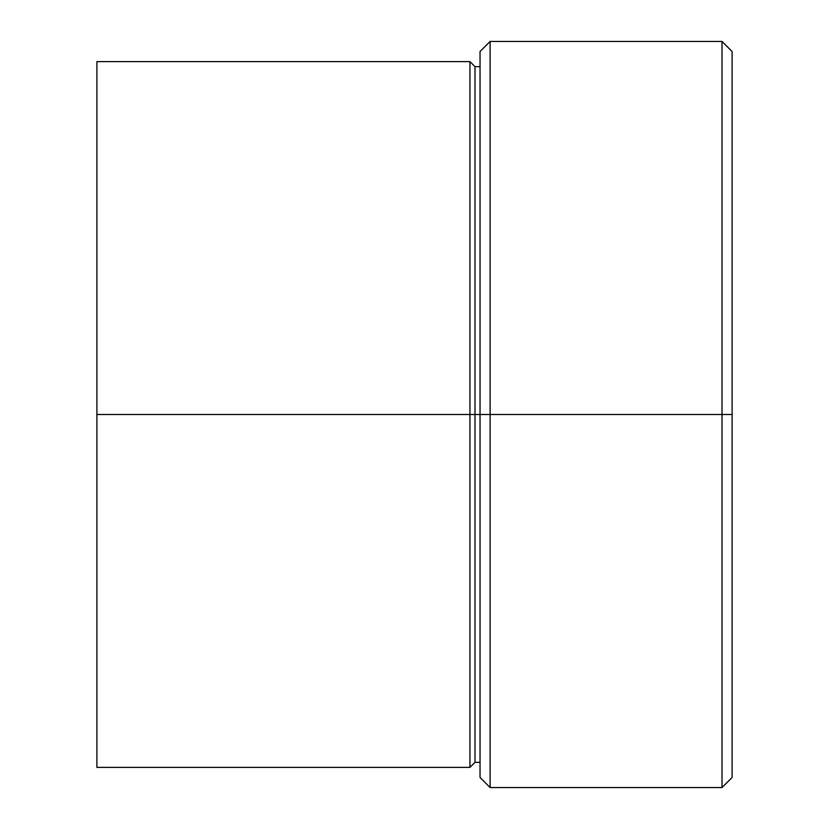 <?xml version="1.0" encoding="UTF-8"?>
<svg xmlns="http://www.w3.org/2000/svg" width="829" height="829" viewBox="0 0 829 829"><rect width="100%" height="100%" fill="white"/><g stroke="black" fill="none" stroke-linecap="round" stroke-linejoin="round"><path stroke-width="1.24" d="M480.032 66.652L474.996 66.652L474.996 414.5L480.032 414.5L480.032 777.467L480.032 414.5L490.115 414.5L490.115 41.45L490.115 414.5L722.018 414.5L722.018 787.55L722.018 414.5L732.1 414.5L732.1 51.533L732.1 777.467L732.1 414.5L490.115 414.5L490.115 787.55L490.115 414.5L474.996 414.5L474.996 66.652L474.996 414.5L469.95 414.5L469.95 61.615L469.95 414.5L96.9 414.5L96.9 767.385L96.9 414.5L469.95 414.5L469.95 61.615L96.9 61.615L96.9 414.5L96.9 61.615M469.95 767.385L469.95 414.5L469.95 767.385L469.95 414.5L474.996 414.5L474.996 762.348L469.95 767.385L96.9 767.385M722.018 414.5L722.018 41.45L722.018 414.5M480.032 414.5L480.032 51.533L480.032 414.5M474.996 414.5L474.996 762.348L474.996 414.5M474.996 66.652L469.95 61.615M480.032 777.467L490.115 787.55L722.018 787.55L732.1 777.467M480.032 762.348L474.996 762.348M732.1 51.533L722.018 41.45L490.115 41.45L480.032 51.533"/></g></svg>
